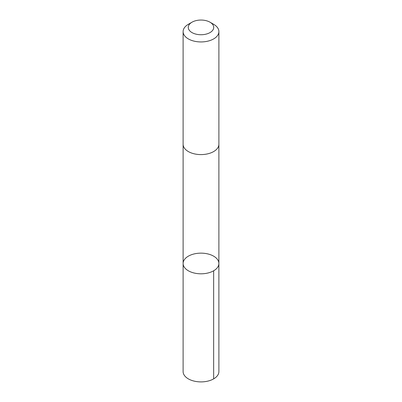 <?xml version="1.0" encoding="UTF-8"?>
<svg xmlns="http://www.w3.org/2000/svg" width="402" height="402" viewBox="0 0 402 402"><rect width="100%" height="100%" fill="white"/><g stroke="black" fill="none" stroke-linecap="round" stroke-linejoin="round"><path stroke-width="0.6" d="M191.829 272.345A17.889 10.331 180 0 1 183.111 263.476A17.889 10.331 180 0 1 201 253.144A17.889 10.331 180 0 1 218.889 263.476A17.889 10.331 180 0 1 209.834 272.461A17.889 10.331 180 0 1 191.829 272.345A17.889 10.331 180 0 1 183.111 263.476L183.106 371.569A17.894 10.331 0 0 0 191.829 380.438A17.894 10.331 0 0 0 209.834 380.553A17.894 10.331 0 0 0 218.894 371.569L218.889 263.476A17.889 10.331 180 0 1 209.834 272.461A17.889 10.331 180 0 1 191.829 272.345M192 22.195L188.347 24.306A17.894 10.331 0 0 0 183.106 31.607L183.106 144.263A17.894 10.331 0 0 0 201 154.594A17.894 10.331 0 0 0 218.894 144.263L218.894 31.607A17.894 10.331 0 0 0 213.653 24.306L210 22.195A12.728 7.347 0 0 0 207.522 21.085A12.728 7.347 0 0 0 192 22.195A12.728 7.347 0 0 0 192 32.587A12.728 7.347 0 0 0 210 32.587A12.728 7.347 0 0 0 210 22.195M183.106 31.607A17.894 10.331 0 0 0 201 41.939A17.894 10.331 0 0 0 218.894 31.607M213.653 270.777L213.653 378.875M183.111 144.449L183.111 263.476M218.889 144.449L218.889 263.476"/></g></svg>
